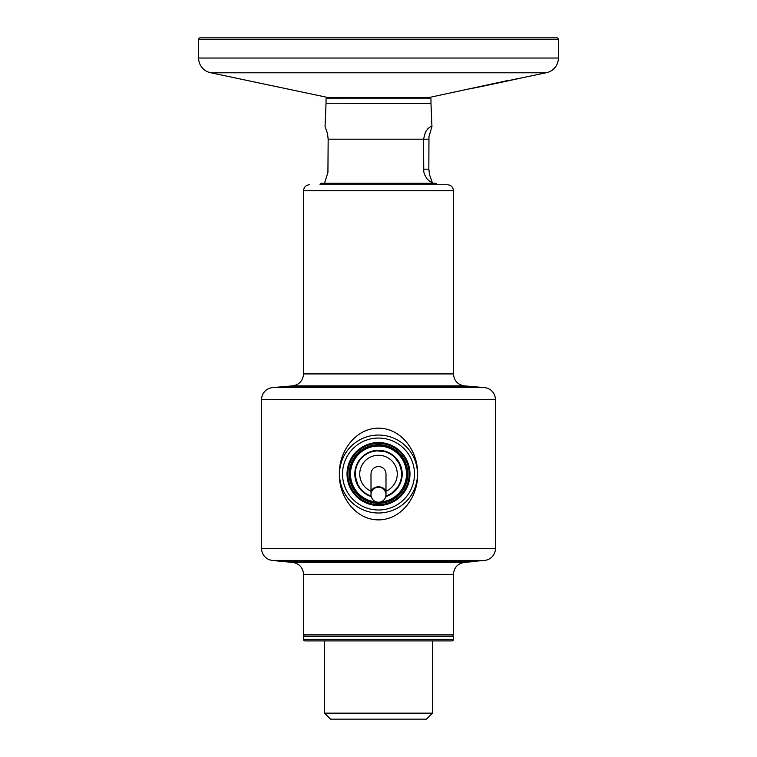 <?xml version="1.0" encoding="UTF-8"?>
<svg xmlns="http://www.w3.org/2000/svg" width="757" height="757" viewBox="0 0 757 757"><rect width="100%" height="100%" fill="white"/><g stroke="black" fill="none" stroke-linecap="round" stroke-linejoin="round"><path stroke-width="1.14" d="M324.535 713.151L432.465 713.151L426.465 719.15L330.535 719.15L324.535 713.151L324.535 640.905M282.56 561.505L292.628 562.404L464.372 562.404L474.44 561.505L282.56 561.505L272.52 560.426A11.989 11.989 0 0 1 261.572 548.475L495.428 548.475A11.989 11.989 0 0 1 484.48 560.426L472.141 561.505M453.452 574.345L453.452 634.905L303.548 634.905L303.548 574.345L453.452 574.345C454.02 567.561 457.663 563.577 464.372 562.404M436.959 184.746A1.495 1.495 0 0 0 435.464 183.251L321.536 183.251A1.495 1.495 0 0 0 320.041 184.746L447.453 184.746C451.096 185.105 453.093 187.102 453.452 190.745L303.548 190.745L303.548 373.911L453.452 373.911C454.02 380.714 457.673 384.698 464.401 385.862L292.599 385.862L282.56 386.742L474.44 386.742L464.401 385.862M385.994 492.712A7.494 5.905 0 0 0 378.5 486.817A7.494 5.905 0 0 0 371.006 492.712L371.006 474.024A7.494 7.494 0 0 1 378.5 466.53A7.494 7.494 0 0 1 385.994 474.024L385.994 494.709A7.494 7.494 0 0 1 378.5 502.203A7.494 7.494 0 0 1 371.006 494.709A7.494 7.494 0 0 1 378.5 487.215A7.494 7.494 0 0 1 385.994 494.709M378.5 442.542A31.482 31.482 0 0 1 409.982 474.024A31.482 31.482 0 0 1 378.5 505.496A31.482 31.482 0 0 1 347.018 474.024A31.482 31.482 0 0 1 378.5 442.542M414.476 474.024A35.976 35.976 0 0 1 378.5 510A35.976 35.976 0 0 1 342.524 474.024A35.976 35.976 0 0 1 378.5 438.048A35.976 35.976 0 0 1 414.476 474.024M339.524 474.024A38.976 38.976 0 0 0 378.5 513A38.976 38.976 0 0 0 417.476 474.024A38.976 38.976 0 0 0 378.5 435.048A38.976 38.976 0 0 0 339.524 474.024M417.627 474.024C418.025 495.4 403.273 518.148 380.629 519.822C356.197 521.28 338.691 496.687 339.373 474.024C338.72 451.38 356.074 426.995 380.298 428.197C403.065 429.607 418.063 452.601 417.627 474.024M261.572 399.564A11.989 11.989 0 0 1 272.52 387.622L285.559 386.477L471.441 386.477L484.48 387.622A11.989 11.989 0 0 1 495.428 399.564L261.572 399.564L261.572 548.475M495.428 548.475L495.428 399.564M355.27 474.024A23.23 23.23 0 0 1 378.5 450.784A23.23 23.23 0 0 1 401.73 474.024A23.23 23.23 0 0 0 378.5 450.784A23.23 23.23 0 0 0 371.129 496.053L369.189 495.305M350.018 474.024A28.482 28.482 0 0 1 378.5 445.542A28.482 28.482 0 0 1 406.982 474.024A28.482 28.482 0 0 1 378.5 502.506A28.482 28.482 0 0 1 350.018 474.024M347.018 474.024A31.482 31.482 0 0 1 378.5 442.542A31.482 31.482 0 0 1 409.982 474.024M401.73 474.024A23.23 23.23 0 0 1 385.871 496.053M401.39 478.017L399.781 483.345L397.747 487.044L392.277 492.731M363.597 491.842L359.783 487.792L357.597 484.177L355.412 476.598M394.87 457.531L399.403 463.871L401.589 471.441M372.964 451.456L376.636 450.86L384.282 451.522M453.452 639.4A1.495 1.495 0 0 1 451.948 640.905L305.052 640.905A1.495 1.495 0 0 1 303.548 639.4L453.452 639.4L453.452 636.4L303.548 636.4A1.495 1.495 0 0 1 305.052 634.905M451.948 634.905A1.495 1.495 0 0 1 453.452 636.4M303.548 636.4L303.548 639.4M326.04 103.255L430.97 103.255L430.97 98.751L326.04 98.751L326.04 103.255M428.841 139.193L423.542 139.193L425.462 131.983L427.913 128.709L430.487 126.684L431.935 126.57L428.964 136.62L428.841 169.18L429.569 174.924L432.304 182.56L429.91 181.519L427.185 179.021L424.62 174.753L423.759 171.707L423.542 139.193L328.16 139.184L327.923 172.435L324.535 183.251M325.065 126.57L327.535 133.629L328.16 139.184M426.995 98.751A104.93 104.93 0 0 0 429.446 97.435L327.554 97.435A104.93 104.93 0 0 0 330.005 98.751M510.076 80.289L518.763 78.463M510.076 80.412L518.763 78.577L510.843 80.166M518.091 78.633L546.109 72.786L210.891 72.786A14.989 14.989 0 0 1 198.618 58.043L198.618 39.345A1.495 1.495 0 0 1 200.113 37.85L556.887 37.85A1.495 1.495 0 0 1 558.382 39.345L198.618 39.345M429.446 97.435L507.199 80.668M504.399 81.567L507.285 80.99M470.92 88.437C473.078 88.02 473.078 88.049 470.92 88.531C468.753 88.957 468.753 88.919 470.92 88.437M198.618 58.043L558.382 58.043A14.989 14.989 0 0 1 546.109 72.786M510.426 80.308L518.308 78.643M470.92 88.588C468.753 89.014 468.753 88.985 470.92 88.493C473.078 88.077 473.078 88.115 470.92 88.588C468.753 89.014 468.753 88.985 470.92 88.493C473.078 88.077 473.078 88.115 470.92 88.588C472.642 88.2 472.642 88.172 470.92 88.503C469.189 88.891 469.189 88.919 470.92 88.588C472.642 88.2 472.642 88.172 470.92 88.503C469.189 88.891 469.189 88.919 470.92 88.588L470.296 88.683L470.92 88.55M511.041 80.081L517.797 78.662L511.041 80.081M512.12 79.826L516.634 78.879M515.403 79.315L513.889 79.646M511.041 80.204L517.797 78.775L511.041 80.204M472.983 88.172L470.504 88.824M472.983 88.238L474.516 87.859M504.455 81.226L474.516 87.926M504.455 81.292L507.199 80.725A625.159 4.741 -90 0 1 507.133 80.971L504.966 81.453M504.966 81.519L507.285 81.046M477.307 87.386L487.754 85.163A517.466 4.22 90 0 0 487.782 85.172L488.407 85.039A520.466 1.069 -90 0 1 488.397 85.021A520.466 1.069 -90 0 1 488.407 85.039L499.875 82.608M504.389 81.661L499.913 82.608M504.91 81.557L507.682 80.961M489.609 84.784L506.499 81.046A622.245 4.712 -90 0 0 506.556 80.857L470.504 88.777M505.629 81.302L506.499 81.103M492.381 84.197L492.902 84.084M504.512 81.538L505.458 81.34M494.605 83.62L504.512 81.472M494.595 83.639L492.4 84.169M490.006 84.699L492.4 84.103M471.015 88.522L470.069 88.692L471.024 88.484M484.48 560.426L272.52 560.426M272.52 387.622L484.48 387.622M385.994 491.198A18.736 18.736 0 0 0 378.5 455.279A18.736 18.736 0 0 0 371.006 491.198M371.242 496.592A23.713 23.713 0 0 1 378.5 450.311A23.713 23.713 0 0 1 385.758 496.592M380.383 501.967A28.009 28.009 0 0 0 406.509 474.024A28.009 28.009 0 0 0 378.5 446.015A28.009 28.009 0 0 0 350.491 474.024A28.009 28.009 0 0 0 376.617 501.967M349.185 474.024A29.315 29.315 0 0 1 378.5 444.7A29.315 29.315 0 0 1 407.815 474.024A29.315 29.315 0 0 1 378.5 503.339A29.315 29.315 0 0 1 349.185 474.024M409.14 474.024A30.64 30.64 0 0 0 378.5 443.375A30.64 30.64 0 0 0 347.86 474.024A30.64 30.64 0 0 0 378.5 504.664A30.64 30.64 0 0 0 409.14 474.024M431.944 126.57L430.979 103.51L326.324 103.217M428.841 169.18L423.542 169.18M453.452 190.745L453.452 373.911M303.548 373.911C302.98 380.714 299.327 384.698 292.599 385.862M303.548 190.745C303.907 187.102 305.904 185.105 309.547 184.746M432.465 640.905L432.465 713.151M292.628 562.404C299.337 563.577 302.98 567.561 303.548 574.345M371.006 492.712L371.006 494.709M432.465 183.251L432.465 182.305M326.021 103.51L325.056 126.57M507.682 80.904L510.076 80.403M327.554 97.435L210.891 72.786M471.223 88.607L472.018 88.437M558.382 58.043L558.382 39.345"/></g></svg>
